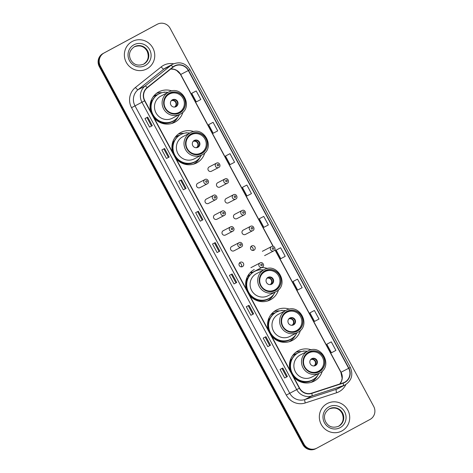 <?xml version="1.0" encoding="UTF-8"?>
<svg xmlns="http://www.w3.org/2000/svg" width="473" height="473" viewBox="0 0 473 473"><rect width="100%" height="100%" fill="white"/><g stroke="black" fill="none" stroke-linecap="round" stroke-linejoin="round"><path stroke-width="0.71" d="M311.352 349.837A17.164 16.673 62.6 0 0 298.292 350.706A17.164 16.673 62.6 0 0 298.061 350.83A17.164 16.673 62.6 0 0 290.186 370.655A15.526 15.083 62.6 0 1 291.202 359.427L290.582 359.332M293.461 376.745A17.164 16.673 62.6 0 0 314.102 381.173A17.164 16.673 62.6 0 0 314.332 381.055A17.164 16.673 62.6 0 0 322.338 370.998M289.464 309.176A17.164 16.673 62.6 0 0 276.398 310.052A17.164 16.673 62.6 0 0 276.167 310.176A17.164 16.673 62.6 0 0 268.292 329.994A15.526 15.083 62.6 0 1 269.308 318.767L268.688 318.672M271.573 336.084A17.164 16.673 62.6 0 0 292.208 340.519A17.164 16.673 62.6 0 0 292.444 340.394A17.164 16.673 62.6 0 0 300.444 330.337M254.279 269.515A17.164 16.673 62.6 0 0 246.403 289.34A15.526 15.083 62.6 0 1 247.414 278.112L246.8 278.018M249.679 295.43A17.164 16.673 62.6 0 0 270.32 299.858A17.164 16.673 62.6 0 0 270.55 299.74A17.164 16.673 62.6 0 0 278.55 289.683M193.853 131.612A17.164 16.673 62.6 0 0 180.792 132.481A17.164 16.673 62.6 0 0 180.556 132.606A17.164 16.673 62.6 0 0 172.68 152.43A15.526 15.083 62.6 0 1 173.697 141.202L173.077 141.102M175.962 158.514A17.164 16.673 62.6 0 0 196.602 162.949A17.164 16.673 62.6 0 0 196.833 162.824A17.164 16.673 62.6 0 0 204.833 152.773M171.959 90.952A17.164 16.673 62.6 0 0 158.898 91.827A17.164 16.673 62.6 0 0 158.668 91.945A17.164 16.673 62.6 0 0 150.792 111.77A15.526 15.083 62.6 0 1 151.803 100.542L151.189 100.447M154.068 117.86A17.164 16.673 62.6 0 0 174.708 122.294A17.164 16.673 62.6 0 0 174.939 122.17A17.164 16.673 62.6 0 0 182.939 112.113M207.275 183.831A2.43 2.359 -117.4 0 1 204.04 182.797A2.43 2.359 -117.4 0 1 205.01 179.539L197.726 183.317A2.43 2.359 62.6 0 0 196.756 186.581A2.43 2.359 62.6 0 0 199.961 187.627A2.43 2.359 62.6 0 0 199.996 187.615M213.512 195.337C215.771 193.705 218.757 198.122 215.783 199.63A2.43 2.359 -117.4 0 1 212.543 198.595A2.43 2.359 -117.4 0 1 213.477 195.349A2.43 2.359 -117.4 0 1 213.512 195.337L206.228 199.115A2.43 2.359 62.6 0 0 205.264 202.373A2.43 2.359 62.6 0 0 208.498 203.408M222.014 211.129C224.273 209.498 227.265 213.92 224.291 215.422A2.43 2.359 -117.4 0 1 221.051 214.387A2.43 2.359 -117.4 0 1 222.014 211.129L214.736 214.908A2.43 2.359 62.6 0 0 213.766 218.171A2.43 2.359 62.6 0 0 217.001 219.206M230.522 226.928C232.781 225.296 235.767 229.712 232.793 231.22A2.43 2.359 -117.4 0 1 229.553 230.185A2.43 2.359 -117.4 0 1 230.487 226.939A2.43 2.359 -117.4 0 1 230.522 226.928L223.238 230.706A2.43 2.359 62.6 0 0 222.269 233.964A2.43 2.359 62.6 0 0 225.509 234.998M239.025 242.72C241.283 241.088 244.269 245.511 241.301 247.012A2.43 2.359 -117.4 0 1 238.061 245.978A2.43 2.359 -117.4 0 1 239.025 242.72L231.74 246.498A2.43 2.359 62.6 0 0 230.777 249.762A2.43 2.359 62.6 0 0 234.011 250.796M240.213 262.314A2.43 2.359 62.6 0 0 239.279 265.554A2.43 2.359 62.6 0 0 242.519 266.589A2.43 2.359 62.6 0 0 243.453 263.349A2.43 2.359 62.6 0 0 240.213 262.314M219.939 187.042L227.259 183.246A2.43 2.359 -117.4 0 1 224.019 182.211A2.43 2.359 -117.4 0 1 224.988 178.948L217.704 182.732A2.43 2.359 62.6 0 0 216.735 185.99A2.43 2.359 62.6 0 0 219.975 187.024M228.447 202.834L235.761 199.038A2.43 2.359 -117.4 0 1 232.527 198.004A2.43 2.359 -117.4 0 1 233.491 194.746L226.206 198.524A2.43 2.359 62.6 0 0 225.243 201.788A2.43 2.359 62.6 0 0 228.477 202.822M236.949 218.632L244.269 214.837A2.43 2.359 -117.4 0 1 241.029 213.802A2.43 2.359 -117.4 0 1 241.963 210.556A2.43 2.359 -117.4 0 1 241.999 210.544L234.714 214.322A2.43 2.359 62.6 0 0 233.745 217.58A2.43 2.359 62.6 0 0 236.985 218.615M245.452 234.425L252.771 230.629A2.43 2.359 -117.4 0 1 249.531 229.594A2.43 2.359 -117.4 0 1 250.501 226.336L243.217 230.115A2.43 2.359 62.6 0 0 242.253 233.378A2.43 2.359 62.6 0 0 245.452 234.425A2.43 2.359 62.6 0 0 245.487 234.413M211.437 171.244L218.751 167.448A2.43 2.359 -117.4 0 1 215.517 166.413A2.43 2.359 -117.4 0 1 216.48 163.155L209.196 166.934A2.43 2.359 62.6 0 0 208.232 170.197A2.43 2.359 62.6 0 0 211.466 171.232M251.689 245.93A2.43 2.359 62.6 0 0 250.755 249.17A2.43 2.359 62.6 0 0 253.989 250.205A2.43 2.359 62.6 0 0 254.923 246.965A2.43 2.359 62.6 0 0 251.689 245.93M153.554 96.273A15.704 15.26 -117.4 0 1 154.186 95.913A15.704 15.26 -117.4 0 1 154.393 95.8A15.704 15.26 -117.4 0 1 157.734 94.553M175.448 136.934A15.704 15.26 -117.4 0 1 176.074 136.573A15.704 15.26 -117.4 0 1 176.287 136.461A15.704 15.26 -117.4 0 1 179.622 135.213M271.059 314.498A15.704 15.26 -117.4 0 1 271.685 314.143A15.704 15.26 -117.4 0 1 271.898 314.031A15.704 15.26 -117.4 0 1 275.233 312.777M292.947 355.158A15.704 15.26 -117.4 0 1 293.579 354.797A15.704 15.26 -117.4 0 1 293.792 354.685A15.704 15.26 -117.4 0 1 297.127 353.437M293.355 355.093A15.704 15.26 62.6 0 0 292.858 355.276M271.461 314.439A15.704 15.26 62.6 0 0 270.964 314.616M175.85 136.868A15.704 15.26 62.6 0 0 175.359 137.052M153.962 96.214A15.704 15.26 62.6 0 0 153.465 96.391M267.57 268.522A17.164 16.673 62.6 0 0 261.681 267.57M250.844 246.717A2.43 2.359 -117.4 0 1 252.795 250.477M239.368 263.1A2.43 2.359 -117.4 0 1 241.325 266.861M172.001 123.4A17.164 16.673 62.6 0 0 172.497 122.998M161.991 92.702A17.164 16.673 62.6 0 0 156.433 93.4M193.889 164.054A17.164 16.673 62.6 0 0 194.391 163.652M183.879 133.356A17.164 16.673 62.6 0 0 178.327 134.06M267.612 300.97A17.164 16.673 62.6 0 0 268.108 300.562M289.5 341.624A17.164 16.673 62.6 0 0 290.002 341.222M279.49 310.927A17.164 16.673 62.6 0 0 273.938 311.63M311.394 382.285A17.164 16.673 62.6 0 0 311.896 381.877M301.384 351.581A17.164 16.673 62.6 0 0 295.826 352.284M157.367 24.224A9.714 9.436 62.6 0 0 157.237 24.289L104.078 52.976A9.714 9.436 62.6 0 0 100.377 66.013L303.944 444.07A9.714 9.436 62.6 0 0 316.851 448.144L370.01 419.456A9.714 9.436 62.6 0 0 373.711 406.425L170.15 28.362A9.714 9.436 62.6 0 0 157.367 24.224L156.279 24.785A9.714 9.436 62.6 0 0 156.149 24.856L102.99 53.544A9.714 9.436 62.6 0 0 99.289 66.575L302.85 444.638A9.714 9.436 62.6 0 0 315.633 448.776L316.177 448.493A9.714 9.436 62.6 0 0 316.307 448.428M104.078 52.976L103.534 53.26A9.714 9.436 62.6 0 0 99.833 66.297L303.394 444.354A9.714 9.436 62.6 0 0 316.177 448.493A9.714 9.436 62.6 0 1 303.394 444.354L99.833 66.297A9.714 9.436 62.6 0 1 103.534 53.26L156.693 24.572L102.99 53.544M132.192 41.482A15.544 15.101 62.6 0 0 126.214 62.235A15.544 15.101 62.6 0 0 146.719 68.969A15.544 15.101 62.6 0 0 146.932 68.857A15.544 15.101 62.6 0 0 152.909 48.104A15.544 15.101 62.6 0 0 132.405 41.376A15.544 15.101 62.6 0 0 132.192 41.482A15.544 15.101 62.6 0 0 126.214 62.235A15.544 15.101 62.6 0 0 146.719 68.969A15.544 15.101 62.6 0 0 146.932 68.857A15.544 15.101 62.6 0 0 152.909 48.104A15.544 15.101 62.6 0 0 132.405 41.376A15.544 15.101 62.6 0 0 132.192 41.482M327.162 403.581A15.544 15.101 62.6 0 0 321.179 424.328A15.544 15.101 62.6 0 0 341.689 431.063A15.544 15.101 62.6 0 0 341.896 430.95A15.544 15.101 62.6 0 0 347.874 410.203A15.544 15.101 62.6 0 0 327.369 403.469A15.544 15.101 62.6 0 0 327.162 403.581A15.544 15.101 62.6 0 0 321.179 424.328A15.544 15.101 62.6 0 0 341.689 431.063A15.544 15.101 62.6 0 0 341.896 430.95A15.544 15.101 62.6 0 0 347.874 410.203A15.544 15.101 62.6 0 0 327.369 403.469A15.544 15.101 62.6 0 0 327.162 403.581M174.555 66.19A10.365 10.069 -117.4 0 1 174.697 66.114A10.365 10.069 -117.4 0 1 188.331 70.53L348.66 368.301A10.365 10.069 -117.4 0 1 344.575 382.285A10.365 10.069 -117.4 0 1 343.102 382.899L311.737 393.128A10.365 10.069 -117.4 0 1 299.575 388.097L144.833 100.702A10.365 10.069 -117.4 0 1 147.316 87.765L173.094 67.16A10.365 10.069 -117.4 0 1 174.555 66.19M174.436 65.96A10.619 10.317 62.6 0 0 172.935 66.953L147.156 87.558A10.619 10.317 62.6 0 0 144.608 100.82L299.356 388.215A10.619 10.317 62.6 0 0 311.819 393.376L343.185 383.148A10.619 10.317 62.6 0 0 348.885 368.183L188.55 70.412A10.619 10.317 62.6 0 0 174.436 65.96M331.295 341.861L326.808 344.226L331.413 352.781L335.901 350.41L331.295 341.861L328.575 343.274M314.409 310.495L309.921 312.866L314.527 321.421L319.015 319.05L314.409 310.495L311.689 311.908M297.523 279.135L293.035 281.5L297.641 290.055L302.129 287.69L297.523 279.135L294.803 280.548M280.637 247.769L276.149 250.14L280.755 258.696L285.243 256.325L280.637 247.769L277.911 249.182M196.2 90.958L191.713 93.329L196.319 101.884L200.806 99.513L196.2 90.958L193.481 92.371M213.087 122.324L208.599 124.689L213.205 133.244L217.692 130.873L213.087 122.324L210.367 123.737M229.973 153.684L225.485 156.055L230.091 164.604L234.578 162.239L229.973 153.684L227.253 155.097M246.865 185.049L242.371 187.414L246.977 195.97L251.47 193.599L246.865 185.049L244.139 186.463M263.751 216.409L259.257 218.78L263.863 227.33L268.357 224.965L263.751 216.409L261.025 217.822M253.623 313.865L250.897 315.278L246.291 306.723L249.017 305.31L253.623 313.865L248.958 305.339M270.509 345.225L267.783 346.638L263.177 338.083L265.903 336.67L270.509 345.225L265.844 336.705M287.395 376.591L284.669 377.998L280.069 369.448L282.789 368.035L287.395 376.591L282.73 368.065M202.958 219.774L200.239 221.187L195.633 212.637L198.353 211.224L202.958 219.774L198.293 211.254M186.072 188.414L183.353 189.827L178.747 181.271L181.466 179.858L186.072 188.414L181.407 179.894M169.186 157.048L166.461 158.461L161.861 149.911L164.58 148.498L169.186 157.048L164.521 148.528M152.3 125.688L149.574 127.101L144.969 118.546L147.694 117.133L152.3 125.688L147.635 117.168M236.737 282.499L234.011 283.912L229.405 275.363L232.131 273.95L236.737 282.499L232.066 273.979M219.844 251.139L217.125 252.552L212.519 243.997L215.239 242.584L219.844 251.139L215.18 242.614M217.125 252.552L219.785 251.169M234.011 283.912L236.671 282.529M149.574 127.101L152.241 125.717M166.461 158.461L169.127 157.083M183.353 189.827L186.013 188.443M200.239 221.187L202.899 219.809M284.669 377.998L287.336 376.62M267.783 346.638L270.45 345.255M250.897 315.278L253.558 313.895M259.257 218.78L261.055 217.811M242.371 187.414L244.169 186.445M225.485 156.055L227.282 155.085M208.599 124.689L210.39 123.719M191.713 93.329L193.504 92.359M276.149 250.14L277.941 249.17M293.035 281.5L294.827 280.53M309.921 312.866L311.713 311.896M326.808 344.226L328.599 343.256M219.046 251.512L214.458 242.992M202.16 220.152L197.572 211.626M185.274 188.786L180.686 180.266M168.388 157.426L163.794 148.906M151.496 126.066L146.908 117.541M235.932 282.878L231.344 274.352M252.819 314.238L248.23 305.718M269.705 345.603L265.117 337.078M286.597 376.963L282.009 368.443M157.645 94.606A15.544 15.101 62.6 0 0 155.014 95.664A15.544 15.101 62.6 0 0 154.807 95.777A15.544 15.101 62.6 0 0 153.151 96.817M167.986 92.401A15.319 14.882 62.6 0 0 158.999 93.849L158.662 94.026A15.319 14.882 62.6 0 0 158.455 94.139A15.319 14.882 62.6 0 0 152.56 114.584A15.319 14.882 62.6 0 0 172.769 121.218L173.106 121.041A15.319 14.882 62.6 0 0 173.313 120.934A15.319 14.882 62.6 0 0 179.468 114.531M158.999 93.849A15.319 14.882 62.6 0 0 158.792 93.961A15.319 14.882 62.6 0 0 152.903 114.407A15.319 14.882 62.6 0 0 173.106 121.041M168.548 92.105L160.926 96.066A12.469 12.115 62.6 0 0 160.755 96.155A12.469 12.115 62.6 0 0 155.96 112.793A12.469 12.115 62.6 0 0 172.409 118.197L180.036 114.241A12.469 12.115 -117.4 0 1 163.587 108.837A12.469 12.115 -117.4 0 1 168.382 92.194A12.469 12.115 -117.4 0 1 168.548 92.105C181.975 84.241 194.261 107.466 180.201 114.147A12.469 12.115 -117.4 0 1 180.036 114.241L180.201 114.147M169.346 93.341A11.009 10.696 62.6 0 0 165.107 108.033A11.009 10.696 62.6 0 0 179.634 112.805A11.009 10.696 62.6 0 0 179.781 112.728A11.009 10.696 62.6 0 0 184.015 98.029A11.009 10.696 62.6 0 0 169.494 93.258A11.009 10.696 62.6 0 0 169.346 93.341M169.31 94.086A10.365 10.069 -117.4 0 1 169.452 94.009A10.365 10.069 -117.4 0 1 183.122 98.496A10.365 10.069 -117.4 0 1 179.137 112.332A10.365 10.069 -117.4 0 1 178.995 112.408A10.365 10.069 -117.4 0 1 165.325 107.915A10.365 10.069 -117.4 0 1 169.31 94.086M172.379 99.785A3.885 3.778 62.6 0 0 170.889 104.976A3.885 3.778 62.6 0 0 176.062 106.632A3.885 3.778 62.6 0 0 177.558 101.441A3.885 3.778 62.6 0 0 172.379 99.785M175.773 106.774A3.885 3.778 62.6 0 0 172.202 99.892M163.552 92.383L165.154 92.235M164.119 92.087A16.839 16.36 -117.4 0 1 165.444 92.223M178.15 116.713A16.839 16.36 -117.4 0 1 171.658 123.5M171.947 100.063L171.084 100.962M174.188 107.069L175.631 106.827M179.539 135.266A15.544 15.101 62.6 0 0 176.908 136.319A15.544 15.101 62.6 0 0 176.695 136.431A15.544 15.101 62.6 0 0 175.045 137.472M189.874 133.055A15.319 14.882 62.6 0 0 180.893 134.509L180.55 134.687A15.319 14.882 62.6 0 0 180.343 134.793A15.319 14.882 62.6 0 0 174.454 155.239A15.319 14.882 62.6 0 0 194.663 161.878L195 161.701A15.319 14.882 62.6 0 0 195.207 161.589A15.319 14.882 62.6 0 0 201.362 155.191M180.893 134.509A15.319 14.882 62.6 0 0 180.686 134.616A15.319 14.882 62.6 0 0 174.791 155.067A15.319 14.882 62.6 0 0 195 161.701M190.442 132.765L182.815 136.721A12.469 12.115 62.6 0 0 182.649 136.809A12.469 12.115 62.6 0 0 177.854 153.453A12.469 12.115 62.6 0 0 194.302 158.851L201.924 154.896A12.469 12.115 -117.4 0 1 185.475 149.498A12.469 12.115 -117.4 0 1 190.27 132.854A12.469 12.115 -117.4 0 1 190.442 132.765C203.869 124.896 216.155 148.126 202.095 154.807A12.469 12.115 -117.4 0 1 201.924 154.896L202.095 154.807M191.234 133.995A11.009 10.696 62.6 0 0 187.001 148.693A11.009 10.696 62.6 0 0 201.528 153.459A11.009 10.696 62.6 0 0 201.675 153.382A11.009 10.696 62.6 0 0 205.909 138.684A11.009 10.696 62.6 0 0 191.382 133.918A11.009 10.696 62.6 0 0 191.234 133.995M191.204 134.74A10.365 10.069 -117.4 0 1 191.34 134.669A10.365 10.069 -117.4 0 1 205.01 139.157A10.365 10.069 -117.4 0 1 201.025 152.992A10.365 10.069 -117.4 0 1 200.889 153.063A10.365 10.069 -117.4 0 1 187.219 148.575A10.365 10.069 -117.4 0 1 191.204 134.74M194.273 140.446A3.885 3.778 62.6 0 0 192.777 145.631A3.885 3.778 62.6 0 0 197.956 147.286A3.885 3.778 62.6 0 0 199.452 142.101A3.885 3.778 62.6 0 0 194.273 140.446M197.661 147.428A3.885 3.778 62.6 0 0 194.09 140.546M185.446 133.037L187.042 132.889M186.013 132.742A16.839 16.36 -117.4 0 1 187.332 132.883M200.038 157.367A16.839 16.36 -117.4 0 1 193.552 164.155M193.841 140.718L192.972 141.616M196.082 147.724L196.934 147.28L197.519 147.487M263.597 269.971A15.319 14.882 62.6 0 0 254.61 271.419L254.267 271.597A15.319 14.882 62.6 0 0 254.066 271.709A15.319 14.882 62.6 0 0 248.171 292.154A15.319 14.882 62.6 0 0 268.38 298.788L268.717 298.611A15.319 14.882 62.6 0 0 268.924 298.504A15.319 14.882 62.6 0 0 275.079 292.101M254.61 271.419A15.319 14.882 62.6 0 0 254.403 271.532A15.319 14.882 62.6 0 0 248.514 291.977A15.319 14.882 62.6 0 0 268.717 298.611M264.159 269.675L256.537 273.631A12.469 12.115 62.6 0 0 256.366 273.719A12.469 12.115 62.6 0 0 251.571 290.363A12.469 12.115 62.6 0 0 268.02 295.761L275.647 291.806A12.469 12.115 -117.4 0 1 259.198 286.407A12.469 12.115 -117.4 0 1 263.993 269.764A12.469 12.115 -117.4 0 1 264.159 269.675C277.586 261.811 289.872 285.036 275.812 291.717A12.469 12.115 -117.4 0 1 275.647 291.806L275.812 291.717M264.957 270.905A11.009 10.696 62.6 0 0 260.718 285.603A11.009 10.696 62.6 0 0 275.245 290.375A11.009 10.696 62.6 0 0 275.392 290.292A11.009 10.696 62.6 0 0 279.626 275.599A11.009 10.696 62.6 0 0 265.105 270.828A11.009 10.696 62.6 0 0 264.957 270.905M264.921 271.656A10.365 10.069 -117.4 0 1 265.063 271.579A10.365 10.069 -117.4 0 1 278.733 276.066A10.365 10.069 -117.4 0 1 274.748 289.902A10.365 10.069 -117.4 0 1 274.606 289.973A10.365 10.069 -117.4 0 1 260.936 285.485A10.365 10.069 -117.4 0 1 264.921 271.656M267.99 277.355A3.885 3.778 62.6 0 0 266.494 282.541A3.885 3.778 62.6 0 0 271.673 284.196A3.885 3.778 62.6 0 0 273.169 279.011A3.885 3.778 62.6 0 0 267.99 277.355M271.378 284.338A3.885 3.778 62.6 0 0 267.813 277.462M259.163 269.947L260.765 269.799M259.73 269.651A16.839 16.36 -117.4 0 1 261.055 269.793M273.761 294.283A16.839 16.36 -117.4 0 1 267.269 301.07M267.558 277.627L266.695 278.526M269.799 284.64L271.242 284.397M275.15 312.83A15.544 15.101 62.6 0 0 272.519 313.889A15.544 15.101 62.6 0 0 272.306 314.001A15.544 15.101 62.6 0 0 270.651 315.042M285.485 310.625A15.319 14.882 62.6 0 0 276.504 312.079L276.161 312.257A15.319 14.882 62.6 0 0 275.954 312.363A15.319 14.882 62.6 0 0 270.065 332.809A15.319 14.882 62.6 0 0 290.268 339.443L290.611 339.265A15.319 14.882 62.6 0 0 290.818 339.159A15.319 14.882 62.6 0 0 296.973 332.755M276.504 312.079A15.319 14.882 62.6 0 0 276.297 312.186A15.319 14.882 62.6 0 0 270.402 332.631A15.319 14.882 62.6 0 0 290.611 339.265M286.053 310.335L278.426 314.291A12.469 12.115 62.6 0 0 278.26 314.379A12.469 12.115 62.6 0 0 273.465 331.023A12.469 12.115 62.6 0 0 289.914 336.421L297.535 332.466A12.469 12.115 -117.4 0 1 281.086 327.062A12.469 12.115 -117.4 0 1 285.881 310.424A12.469 12.115 -117.4 0 1 286.053 310.335C299.48 302.466 311.76 325.69 297.706 332.377A12.469 12.115 -117.4 0 1 297.535 332.466L297.706 332.377M286.845 311.565A11.009 10.696 62.6 0 0 282.612 326.264A11.009 10.696 62.6 0 0 297.139 331.029A11.009 10.696 62.6 0 0 297.286 330.952A11.009 10.696 62.6 0 0 301.52 316.254A11.009 10.696 62.6 0 0 286.993 311.482A11.009 10.696 62.6 0 0 286.845 311.565M286.815 312.31A10.365 10.069 -117.4 0 1 286.951 312.239A10.365 10.069 -117.4 0 1 300.621 316.727A10.365 10.069 -117.4 0 1 296.636 330.556A10.365 10.069 -117.4 0 1 296.5 330.633A10.365 10.069 -117.4 0 1 282.824 326.145A10.365 10.069 -117.4 0 1 286.815 312.31M289.884 318.01A3.885 3.778 62.6 0 0 288.388 323.201A3.885 3.778 62.6 0 0 293.567 324.856A3.885 3.778 62.6 0 0 295.063 319.665A3.885 3.778 62.6 0 0 289.884 318.01M293.272 324.998A3.885 3.778 62.6 0 0 289.701 318.116M281.057 310.607L282.653 310.459M281.624 310.312A16.839 16.36 -117.4 0 1 282.943 310.448M295.649 334.937A16.839 16.36 -117.4 0 1 289.163 341.725M289.452 318.288L288.583 319.186M291.693 325.294L292.545 324.85L293.13 325.057M297.038 353.491A15.544 15.101 62.6 0 0 294.407 354.549A15.544 15.101 62.6 0 0 294.2 354.655A15.544 15.101 62.6 0 0 292.545 355.696M307.379 351.285A15.319 14.882 62.6 0 0 298.392 352.734L298.055 352.911A15.319 14.882 62.6 0 0 297.848 353.024A15.319 14.882 62.6 0 0 291.953 373.469A15.319 14.882 62.6 0 0 312.162 380.103L312.505 379.925A15.319 14.882 62.6 0 0 312.712 379.813A15.319 14.882 62.6 0 0 318.861 373.416M298.392 352.734A15.319 14.882 62.6 0 0 298.185 352.846A15.319 14.882 62.6 0 0 292.296 373.292A15.319 14.882 62.6 0 0 312.505 379.925M307.941 350.99L300.32 354.945A12.469 12.115 62.6 0 0 300.148 355.034A12.469 12.115 62.6 0 0 295.353 371.677A12.469 12.115 62.6 0 0 311.802 377.076L319.429 373.12A12.469 12.115 -117.4 0 1 302.98 367.722A12.469 12.115 -117.4 0 1 307.775 351.078A12.469 12.115 -117.4 0 1 307.941 350.99C321.374 343.126 333.654 366.35 319.594 373.031A12.469 12.115 -117.4 0 1 319.429 373.12L319.594 373.031M308.739 352.219A11.009 10.696 62.6 0 0 304.506 366.918A11.009 10.696 62.6 0 0 319.027 371.689A11.009 10.696 62.6 0 0 319.174 371.607A11.009 10.696 62.6 0 0 323.414 356.914A11.009 10.696 62.6 0 0 308.887 352.143A11.009 10.696 62.6 0 0 308.739 352.219M308.703 352.97A10.365 10.069 -117.4 0 1 308.845 352.893A10.365 10.069 -117.4 0 1 322.515 357.381A10.365 10.069 -117.4 0 1 318.53 371.216A10.365 10.069 -117.4 0 1 318.388 371.287A10.365 10.069 -117.4 0 1 304.718 366.8A10.365 10.069 -117.4 0 1 308.703 352.97M311.772 358.67A3.885 3.778 62.6 0 0 310.282 363.855A3.885 3.778 62.6 0 0 315.461 365.511A3.885 3.778 62.6 0 0 316.951 360.325A3.885 3.778 62.6 0 0 311.772 358.67M315.166 365.653A3.885 3.778 62.6 0 0 311.595 358.776M302.945 351.262L304.547 351.114M303.512 350.966A16.839 16.36 -117.4 0 1 304.837 351.108M317.543 375.597A16.839 16.36 -117.4 0 1 311.057 382.385M311.34 358.942L310.477 359.841M313.581 365.954L315.024 365.712M99.289 66.575L100.377 66.013M156.149 24.856L157.237 24.289M302.85 444.638L303.944 444.07M188.331 70.53L180.704 74.486A10.365 10.069 62.6 0 0 170.783 69.005M345.864 384.502A16.188 15.733 -117.4 0 1 339.176 391.65A16.188 15.733 -117.4 0 1 336.652 392.732L305.286 402.961A16.188 15.733 -117.4 0 1 286.289 395.097L131.541 107.696A16.188 15.733 -117.4 0 1 135.42 87.487L161.198 66.882A16.188 15.733 -117.4 0 1 173.621 63.784M131.541 107.696L141.959 102.233A12.954 12.582 -117.4 0 1 145.063 86.062L170.848 65.457A12.954 12.582 -117.4 0 1 172.675 64.245A12.954 12.582 -117.4 0 1 172.852 64.157L165.881 67.769A12.954 12.582 62.6 0 0 165.704 67.864A12.954 12.582 62.6 0 0 163.877 69.076L138.092 89.681A12.954 12.582 62.6 0 0 134.988 105.851L289.736 393.246A12.954 12.582 62.6 0 0 304.937 399.543L336.303 389.309A12.954 12.582 62.6 0 0 338.148 388.54L345.113 384.921A12.954 12.582 -117.4 0 1 343.274 385.69L311.908 395.925A12.954 12.582 -117.4 0 1 296.707 389.628L141.959 102.233L144.608 100.82M172.935 66.953A3.24 0.751 51.4 0 0 170.848 65.457L163.877 69.076A3.24 0.751 -128.6 0 1 161.198 66.882M299.356 388.215L286.289 395.097M311.819 393.376A3.24 0.757 71.9 0 1 311.908 395.925L304.937 399.543A3.24 0.757 -108.1 0 0 305.286 402.961M135.42 87.487A3.24 0.751 -128.6 0 0 138.092 89.681L145.063 86.062A3.24 0.751 51.4 0 1 147.156 87.558M343.185 383.148A3.24 0.757 71.9 0 1 343.274 385.69L336.303 389.309A3.24 0.757 -108.1 0 0 336.652 392.732M348.885 368.183L350.304 367.409L189.975 69.632L188.55 70.412M339.839 383.964A10.365 10.069 62.6 0 0 341.039 372.263L274.955 249.525M348.66 368.301L340.891 372.334L274.872 249.726M273.24 246.344L180.704 74.486L176.565 70.406L174.029 69.342L170.753 69.028M143.461 64.263A9.868 9.59 62.6 0 0 147.186 51.214A9.868 9.59 62.6 0 0 134.373 46.75M134.474 46.691C128.112 51.273 129.076 56.216 130.69 59.775C132.7 63.163 136.2 66.847 143.697 64.145A9.868 9.59 62.6 0 0 147.629 50.895A9.868 9.59 62.6 0 0 134.474 46.691L134.604 46.62M145.164 65.57A11.813 11.476 62.6 0 0 149.663 49.718A11.813 11.476 62.6 0 0 133.96 44.769A11.813 11.476 62.6 0 0 129.46 60.621A11.813 11.476 62.6 0 0 145.164 65.57M179.858 112.87A11.175 10.855 62.6 0 0 184.115 97.876A11.175 10.855 62.6 0 0 169.269 93.193A11.175 10.855 62.6 0 0 165.012 108.187A11.175 10.855 62.6 0 0 179.858 112.87M154.044 117.812A15.526 15.083 62.6 0 0 172.692 121.49A15.526 15.083 62.6 0 0 176.045 119.025M171.93 100.294A3.76 3.648 -117.4 0 1 175.377 106.685M171.794 100.589A3.559 3.459 -117.4 0 1 175.045 106.626M338.426 426.356A9.868 9.59 62.6 0 0 342.156 413.307A9.868 9.59 62.6 0 0 329.338 408.843M329.445 408.784C323.077 413.367 324.04 418.309 325.661 421.869C327.665 425.257 331.165 428.94 338.668 426.238A9.868 9.59 62.6 0 0 342.594 412.988A9.868 9.59 62.6 0 0 329.445 408.784L329.575 408.713M340.128 427.663A11.813 11.476 62.6 0 0 344.628 411.812A11.813 11.476 62.6 0 0 328.93 406.863A11.813 11.476 62.6 0 0 324.431 422.714A11.813 11.476 62.6 0 0 340.128 427.663M201.752 153.524A11.175 10.855 62.6 0 0 206.009 138.536A11.175 10.855 62.6 0 0 191.157 133.853A11.175 10.855 62.6 0 0 186.9 148.841A11.175 10.855 62.6 0 0 201.752 153.524M175.938 158.473A15.526 15.083 62.6 0 0 194.586 162.15A15.526 15.083 62.6 0 0 197.939 159.685M193.824 140.948A3.76 3.648 -117.4 0 1 197.265 147.34M193.688 141.25A3.559 3.459 -117.4 0 1 196.934 147.28M275.469 290.434A11.175 10.855 62.6 0 0 279.726 275.446A11.175 10.855 62.6 0 0 264.88 270.763A11.175 10.855 62.6 0 0 260.623 285.757A11.175 10.855 62.6 0 0 275.469 290.434M249.655 295.383A15.526 15.083 62.6 0 0 268.303 299.06A15.526 15.083 62.6 0 0 271.656 296.595M267.541 277.858A3.76 3.648 -117.4 0 1 270.982 284.249M267.405 278.159A3.559 3.459 -117.4 0 1 270.657 284.196M297.363 331.094A11.175 10.855 62.6 0 0 301.62 316.1A11.175 10.855 62.6 0 0 286.768 311.423A11.175 10.855 62.6 0 0 282.511 326.411A11.175 10.855 62.6 0 0 297.363 331.094M271.549 336.037A15.526 15.083 62.6 0 0 290.197 339.72A15.526 15.083 62.6 0 0 293.55 337.249M289.435 318.518A3.76 3.648 -117.4 0 1 292.876 324.91M289.299 318.814A3.559 3.459 -117.4 0 1 292.545 324.85M319.251 371.748A11.175 10.855 62.6 0 0 323.508 356.76A11.175 10.855 62.6 0 0 308.662 352.078A11.175 10.855 62.6 0 0 304.405 367.072A11.175 10.855 62.6 0 0 319.251 371.748M293.437 376.697A15.526 15.083 62.6 0 0 312.085 380.375A15.526 15.083 62.6 0 0 315.438 377.909M311.329 359.173A3.76 3.648 -117.4 0 1 314.77 365.564M311.187 359.474A3.559 3.459 -117.4 0 1 314.439 365.511M217.556 164.421A0.81 0.786 62.6 0 0 217.249 165.509A0.81 0.786 62.6 0 0 218.325 165.846A0.81 0.786 62.6 0 0 218.632 164.764A0.81 0.786 62.6 0 0 217.556 164.421M226.059 180.219A0.81 0.786 62.6 0 0 225.751 181.301A0.81 0.786 62.6 0 0 226.827 181.644A0.81 0.786 62.6 0 0 227.135 180.556A0.81 0.786 62.6 0 0 226.059 180.219M234.567 196.011A0.81 0.786 62.6 0 0 234.259 197.099A0.81 0.786 62.6 0 0 235.335 197.436A0.81 0.786 62.6 0 0 235.643 196.354A0.81 0.786 62.6 0 0 234.567 196.011M243.069 211.809A0.81 0.786 62.6 0 0 242.761 212.891A0.81 0.786 62.6 0 0 243.837 213.234A0.81 0.786 62.6 0 0 244.145 212.146A0.81 0.786 62.6 0 0 243.069 211.809M251.577 227.602A0.81 0.786 62.6 0 0 251.269 228.69A0.81 0.786 62.6 0 0 252.346 229.027A0.81 0.786 62.6 0 0 252.653 227.945A0.81 0.786 62.6 0 0 251.577 227.602M264.608 255.621L273.837 250.832A2.43 2.359 -117.4 0 1 270.597 249.803A2.43 2.359 -117.4 0 1 271.561 246.539L262.373 251.311M272.637 247.805A0.81 0.786 62.6 0 0 272.33 248.893A0.81 0.786 62.6 0 0 273.406 249.236A0.81 0.786 62.6 0 0 273.713 248.148A0.81 0.786 62.6 0 0 272.637 247.805M206.849 182.229A0.81 0.786 62.6 0 0 207.156 181.147A0.81 0.786 62.6 0 0 206.08 180.804A0.81 0.786 62.6 0 0 205.773 181.892A0.81 0.786 62.6 0 0 206.849 182.229M215.357 198.027A0.81 0.786 62.6 0 0 215.664 196.939A0.81 0.786 62.6 0 0 214.588 196.602A0.81 0.786 62.6 0 0 214.281 197.684A0.81 0.786 62.6 0 0 215.357 198.027M223.859 213.82A0.81 0.786 62.6 0 0 224.167 212.738A0.81 0.786 62.6 0 0 223.09 212.395A0.81 0.786 62.6 0 0 222.783 213.483A0.81 0.786 62.6 0 0 223.859 213.82M232.367 229.618A0.81 0.786 62.6 0 0 232.675 228.53A0.81 0.786 62.6 0 0 231.599 228.193A0.81 0.786 62.6 0 0 231.291 229.275A0.81 0.786 62.6 0 0 232.367 229.618M240.869 245.41A0.81 0.786 62.6 0 0 241.177 244.328A0.81 0.786 62.6 0 0 240.101 243.985A0.81 0.786 62.6 0 0 239.793 245.073A0.81 0.786 62.6 0 0 240.869 245.41M250.897 271.951A2.43 2.359 62.6 0 0 253.167 271.987M252.109 272.974A3.075 2.986 -117.4 0 1 250.329 272.501M257.578 270.272A5.83 5.664 62.6 0 0 257.572 269.705M258.039 269.462A6.474 6.291 -117.4 0 1 258.075 270.154L258.057 269.45M260.055 262.941A2.43 2.359 -117.4 0 1 260.091 262.923C262.344 261.291 265.335 265.714 262.361 267.215A2.43 2.359 -117.4 0 1 259.121 266.187A2.43 2.359 -117.4 0 1 260.055 262.941M261.93 265.619A0.81 0.786 62.6 0 0 262.243 264.531A0.81 0.786 62.6 0 0 261.167 264.194A0.81 0.786 62.6 0 0 260.854 265.276A0.81 0.786 62.6 0 0 261.93 265.619M247.657 276.155A6.474 6.291 62.6 0 0 248.739 276.646L247.651 276.167M249.283 275.86A6.474 6.291 -117.4 0 1 248.195 275.233M248.615 274.588A5.83 5.664 62.6 0 0 249.762 275.245M345.113 384.921C351.664 380.617 353.396 374.782 350.304 367.409M189.975 69.632C185.658 63.134 179.947 61.307 172.852 64.157M316.721 448.215L316.177 448.493M273.027 246.303L180.556 74.563M339.797 383.975L341.541 381.002L342.139 378.353L340.891 372.334M134.131 46.868C141.711 44.166 145.158 47.903 147.138 51.238C149.367 56.795 148.108 61.159 143.354 64.322M153.37 96.516L155.014 95.664M169.452 94.009L166.585 95.499M178.995 112.408L176.127 113.892M329.096 408.962C336.681 406.26 340.128 409.996 342.109 413.337C344.338 418.889 343.073 423.252 338.319 426.415M175.258 137.176L176.908 136.319M191.34 134.669L188.473 136.153M200.889 153.063L198.021 154.553M265.063 271.579L262.196 273.069M274.606 289.973L271.739 291.463M270.869 314.746L272.519 313.889M286.951 312.239L284.084 313.723M296.5 330.633L293.632 332.117M292.763 355.4L294.407 354.549M308.845 352.893L305.978 354.383M318.388 371.287L315.521 372.777M218.751 167.448C221.346 166.555 219.431 161.53 216.48 163.155M227.259 183.246C229.848 182.353 227.939 177.328 224.988 178.948M235.761 199.038C238.357 198.146 236.441 193.12 233.491 194.746M244.269 214.837C246.859 213.944 244.949 208.918 241.999 210.544M252.771 230.629C255.361 229.736 253.451 224.716 250.501 226.336M273.837 250.832C276.427 249.945 274.517 244.919 271.561 246.539M205.01 179.539C207.263 177.907 210.254 182.33 207.28 183.831L199.961 187.627M208.463 203.425L215.783 199.63M216.971 219.224L224.291 215.422M225.473 235.016L232.793 231.22M233.981 250.814L241.301 247.012M250.897 267.694L260.091 262.923M253.138 272.005L262.361 267.215"/></g></svg>
